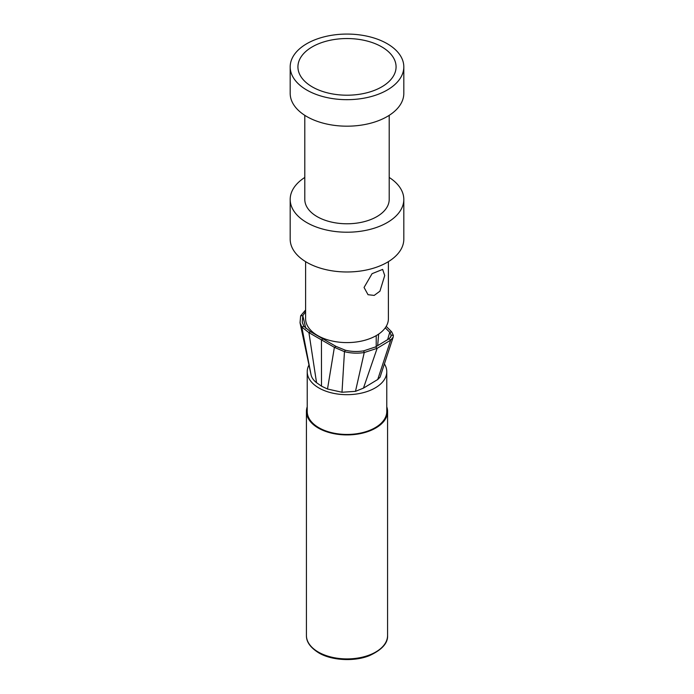 <?xml version="1.0" encoding="UTF-8"?>
<svg xmlns="http://www.w3.org/2000/svg" width="694" height="694" viewBox="0 0 694 694"><rect width="100%" height="100%" fill="white"/><g stroke="black" fill="none" stroke-linecap="round" stroke-linejoin="round"><path stroke-width="1.04" d="M386.775 406.823A40.582 23.431 180 0 1 387.582 411.481A40.582 23.431 180 0 1 362.528 433.134A40.582 23.431 180 0 1 318.303 428.051A40.582 23.431 180 0 1 306.418 411.481A40.582 23.431 180 0 1 307.225 406.823M307.225 371.724L307.225 411.481A39.775 22.963 0 0 0 318.876 427.721A39.775 22.963 0 0 0 362.216 432.7A39.775 22.963 0 0 0 386.775 411.481L386.775 371.724A39.775 22.963 180 0 1 362.216 392.934A39.775 22.963 180 0 1 318.876 387.955A39.775 22.963 0 0 1 307.225 371.724A39.775 22.963 0 0 1 309.021 364.905M384.346 363.821A39.775 22.963 180 0 1 386.775 371.724M390.358 337.605L391.164 335.115L391.026 336.434L389.074 338.767L375.567 346.922L363.691 350.852C357.445 351.875 351.338 351.667 345.352 350.218L336.017 346.401L310.496 331.671L303.911 326.319L301.812 327.048L300.034 322.771L310.947 374.283M380.095 377.137L381.023 374.205L380.095 377.137L377.727 379.505L363.456 388.128L355.484 391.347L341.995 392.249L327.507 389.022L321.504 386.159L316.542 382.689C313.35 380.199 311.485 377.415 310.964 374.326L301.812 327.048L308.925 332.643L310.496 331.671M314.252 333.84L314.148 333.241M303.911 326.319L302.254 322.294L302.81 315.649L305.603 311.649M300.034 322.771L300.649 315.796L305.603 309.975M336.017 346.401L334.378 347.338L308.925 332.643L316.542 382.689M363.691 350.852L364.237 352.535C357.514 353.584 350.93 353.298 344.467 351.676L334.378 347.338L327.507 389.022M363.456 388.128L377.146 348.327L364.237 352.535L355.484 391.347M375.567 346.922L377.146 348.327L390.679 340.155L389.074 338.767M387.642 339.635L389.742 332.305L391.164 335.115L393.377 335.445L393.177 337.145L390.679 340.155L377.727 379.505M378.646 334.109L377.666 345.655M385.265 327.811L389.742 332.305L391.702 331.888L393.377 335.445M386.211 326.362L391.702 331.888M381.023 374.205L393.186 337.128M341.995 392.249L344.467 351.676L345.352 350.218M321.504 386.159L321.443 339.852L323.048 338.915M310.964 374.326L310.261 370.683M388.397 261.647L388.397 318.702A41.397 23.9 180 0 1 362.841 340.78A41.397 23.9 180 0 1 317.731 335.601A41.397 23.9 0 0 1 305.603 318.702L305.603 261.647M384.719 275.535L379.939 291.185L374.187 295.41L368.037 294.707L364.055 287.463L372.071 273.679L382.646 269.402L384.719 275.535M403.813 199.412L403.813 239.178A56.813 32.8 180 0 1 368.74 269.48A56.813 32.8 180 0 1 306.826 262.375A56.813 32.8 0 0 1 290.187 239.178L290.187 199.412A56.813 32.8 0 0 0 306.826 222.609A56.813 32.8 180 0 0 368.74 229.723A56.813 32.8 180 0 0 403.813 199.412A56.813 32.8 180 0 0 389.204 177.456M304.796 177.456A56.813 32.8 0 0 0 290.187 199.412M389.204 115.343L389.204 199.412A42.204 24.368 180 0 1 363.153 221.924A42.204 24.368 180 0 1 317.158 216.649A42.204 24.368 0 0 1 304.796 199.412L304.796 115.343M403.813 66.876L403.813 93.378A56.813 32.8 180 0 1 368.74 123.688A56.813 32.8 180 0 1 306.826 116.575A56.813 32.8 0 0 1 290.187 93.378L290.187 66.876A56.813 32.8 0 0 0 306.826 90.064A56.813 32.8 180 0 0 368.74 97.177A56.813 32.8 180 0 0 403.813 66.876A56.813 32.8 180 0 0 387.174 43.679A56.813 32.8 0 0 0 325.26 36.565A56.813 32.8 0 0 0 290.187 66.876M381.7 46.836A49.074 28.333 180 0 1 391.728 78.526A49.074 28.333 180 0 1 312.3 86.906A49.074 28.333 0 0 1 302.272 78.526A49.074 28.333 0 0 1 319.101 43.566A49.074 28.333 0 0 1 381.7 46.836M387.582 635.478A40.582 23.431 180 0 1 362.528 657.131A40.582 23.431 180 0 1 318.303 652.048A40.582 23.431 180 0 1 306.418 635.478C306.418 638.879 307.095 645.498 318.641 652.794C331.307 660.532 354.478 661.894 369.633 655.544C382.004 649.775 387.981 643.095 387.582 635.478L387.582 411.481M305.776 328.375L302.81 315.649L300.649 315.796M306.418 411.481L306.418 635.478M376.217 346.532L376.217 335.636"/></g></svg>
